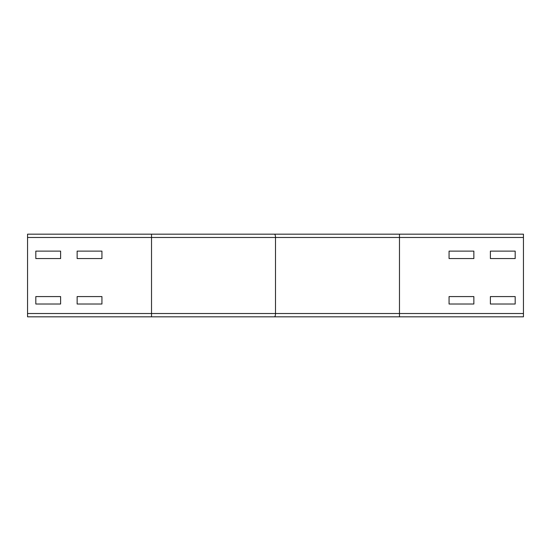 <?xml version="1.0" encoding="UTF-8"?>
<svg xmlns="http://www.w3.org/2000/svg" width="551" height="551" viewBox="0 0 551 551"><rect width="100%" height="100%" fill="white"/><g stroke="black" fill="none" stroke-linecap="round" stroke-linejoin="round"><path stroke-width="0.83" d="M77.14 304.014L77.14 296.576L101.935 296.576L101.935 304.014L77.14 304.014L77.14 296.576L101.935 296.576L101.935 304.014L77.14 304.014M35.815 304.014L35.815 296.576L60.61 296.576L60.61 304.014L35.815 304.014L35.815 296.576L60.61 296.576L60.61 304.014L35.815 304.014M473.86 304.014L449.065 304.014L449.065 296.576L473.86 296.576L473.86 304.014L449.065 304.014L449.065 296.576L473.86 296.576L473.86 304.014M515.185 304.014L490.39 304.014L490.39 296.576L515.185 296.576L515.185 304.014L490.39 304.014L490.39 296.576L515.185 296.576L515.185 304.014M77.14 258.557L77.14 251.118L101.935 251.118L101.935 258.557L77.14 258.557L77.14 251.118L101.935 251.118L101.935 258.557L77.14 258.557M35.815 258.557L35.815 251.118L60.61 251.118L60.61 258.557L35.815 258.557L35.815 251.118L60.61 251.118L60.61 258.557L35.815 258.557M274.426 316.825A3.306 1.074 -90 0 0 275.5 313.519L275.5 237.481A3.306 1.074 -90 0 0 274.426 234.175L523.45 234.175L523.45 316.825L27.55 316.825L27.55 234.175L267.194 234.175M473.86 258.557L449.065 258.557L449.065 251.118L473.86 251.118L473.86 258.557L449.065 258.557L449.065 251.118L473.86 251.118L473.86 258.557M515.185 258.557L490.39 258.557L490.39 251.118L515.185 251.118L515.185 258.557L490.39 258.557L490.39 251.118L515.185 251.118L515.185 258.557M273.358 316.825L27.55 316.825L151.525 316.825L151.525 234.175L274.426 234.175M399.475 234.175L399.475 237.481L27.55 237.481M523.45 237.481L399.475 237.481L399.475 313.519L27.55 313.519M523.45 313.519L399.475 313.519L399.475 316.825"/></g></svg>
